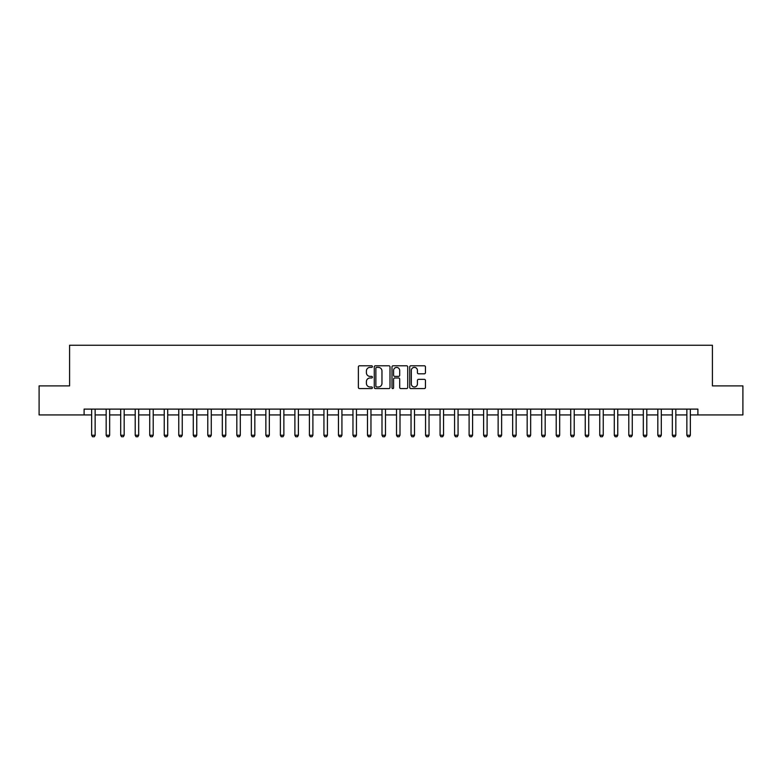 <?xml version="1.0" encoding="UTF-8"?>
<svg xmlns="http://www.w3.org/2000/svg" width="782" height="782" viewBox="0 0 782 782"><rect width="100%" height="100%" fill="white"/><g stroke="black" fill="none" stroke-linecap="round" stroke-linejoin="round"><path stroke-width="1.17" d="M372.418 366.582A0.802 0.802 0 0 0 371.616 365.781L359.505 365.781A1.144 1.144 0 0 0 358.371 366.924L358.371 387.442A1.144 1.144 0 0 0 359.505 388.576L371.616 388.576A0.802 0.802 0 0 0 372.418 387.784A0.802 0.802 0 0 0 371.616 386.982L370.052 386.982A3.646 3.646 0 0 1 366.406 383.336L366.406 381.626A3.646 3.646 0 0 1 370.052 377.98L371.616 377.98A0.802 0.802 0 0 0 372.418 377.178A0.802 0.802 0 0 0 371.616 376.386L370.052 376.386A3.646 3.646 0 0 1 366.406 372.731L366.406 371.02A3.646 3.646 0 0 1 370.052 367.374L371.616 367.374A0.802 0.802 0 0 0 372.418 366.582M424.313 373.816A1.144 1.144 0 0 0 425.457 372.672L425.457 366.924A1.144 1.144 0 0 0 424.313 365.781L410.863 365.781A1.144 1.144 0 0 0 409.729 366.924L409.729 387.442A1.144 1.144 0 0 0 410.863 388.576L424.313 388.576A1.144 1.144 0 0 0 425.457 387.442L425.457 380.482A1.144 1.144 0 0 0 424.313 379.348L418.556 379.348A1.144 1.144 0 0 0 417.422 380.482L417.422 383.933A3.05 3.05 0 0 1 414.372 386.982A3.05 3.05 0 0 1 411.322 383.933L411.322 370.424A3.05 3.05 0 0 1 414.372 367.374A3.05 3.05 0 0 1 417.422 370.424L417.422 372.672A1.144 1.144 0 0 0 418.556 373.816L424.313 373.816M84.104 414.929L39.1 414.929L39.1 385.888L69.588 385.888L69.588 345.243L712.412 345.243L712.412 385.888L742.9 385.888L742.9 414.929L697.896 414.929L697.896 409.113L84.104 409.113L84.104 414.929L91.65 414.929M390.003 366.924A1.144 1.144 0 0 0 388.859 365.781L375.409 365.781A1.144 1.144 0 0 0 374.275 366.924L374.275 387.442A1.144 1.144 0 0 0 375.409 388.576L388.859 388.576A1.144 1.144 0 0 0 390.003 387.442L390.003 366.924M393.141 365.781L406.591 365.781A1.144 1.144 0 0 1 407.725 366.924L407.725 387.442A1.144 1.144 0 0 1 406.591 388.576L400.834 388.576A1.144 1.144 0 0 1 399.69 387.442L399.69 379.114A1.144 1.144 0 0 0 398.556 377.98L394.734 377.98A1.144 1.144 0 0 0 393.59 379.114L393.59 387.784A0.802 0.802 0 0 1 392.799 388.576A0.802 0.802 0 0 1 391.997 387.784L391.997 366.924A1.144 1.144 0 0 1 393.141 365.781M95.14 414.929L106.166 414.929M109.656 414.929L120.692 414.929M124.172 414.929L135.208 414.929M138.688 414.929L149.724 414.929M153.204 414.929L164.24 414.929M167.719 414.929L178.755 414.929M182.245 414.929L193.271 414.929M196.761 414.929L207.787 414.929M211.277 414.929L222.313 414.929M225.793 414.929L236.829 414.929M240.309 414.929L251.345 414.929M254.824 414.929L265.86 414.929M269.34 414.929L280.376 414.929M283.866 414.929L294.892 414.929M298.382 414.929L309.408 414.929M312.898 414.929L323.934 414.929M327.414 414.929L338.45 414.929M341.93 414.929L352.965 414.929M356.445 414.929L367.481 414.929M370.961 414.929L381.997 414.929M385.487 414.929L396.513 414.929M400.003 414.929L411.039 414.929M414.519 414.929L425.555 414.929M429.035 414.929L440.07 414.929M443.55 414.929L454.586 414.929M458.066 414.929L469.102 414.929M472.592 414.929L483.618 414.929M487.108 414.929L498.134 414.929M501.624 414.929L512.66 414.929M516.14 414.929L527.176 414.929M530.655 414.929L541.691 414.929M545.171 414.929L556.207 414.929M559.687 414.929L570.723 414.929M574.213 414.929L585.239 414.929M588.729 414.929L599.755 414.929M603.245 414.929L614.281 414.929M617.76 414.929L628.796 414.929M632.276 414.929L643.312 414.929M646.792 414.929L657.828 414.929M661.308 414.929L672.344 414.929M675.834 414.929L686.86 414.929M690.35 414.929L697.896 414.929M376.66 367.374A0.802 0.802 0 0 0 375.868 368.175L375.868 386.181A0.802 0.802 0 0 0 376.66 386.982L378.322 386.982A3.646 3.646 0 0 0 381.968 383.336L381.968 371.02A3.646 3.646 0 0 0 378.322 367.374L376.66 367.374M399.69 370.482A3.05 3.05 0 0 0 396.64 367.432A3.05 3.05 0 0 0 393.59 370.482L393.59 375.243A1.144 1.144 0 0 0 394.734 376.386L398.556 376.386A1.144 1.144 0 0 0 399.69 375.243L399.69 370.482M95.267 409.113L95.189 409.348A1.163 1.163 0 0 0 95.14 409.7L95.14 435.251L94.27 436.757L92.52 436.757L91.65 435.251L91.65 409.7A1.163 1.163 0 0 0 91.602 409.348L91.523 409.113M91.65 435.251L95.14 435.251M109.783 409.113L109.705 409.348A1.163 1.163 0 0 0 109.656 409.7L109.656 435.251L108.786 436.757L107.036 436.757L106.166 435.251L106.166 409.7A1.163 1.163 0 0 0 106.117 409.348L106.039 409.113M106.166 435.251L109.656 435.251M124.299 409.113L124.23 409.348A1.163 1.163 0 0 0 124.172 409.7L124.172 435.251L123.302 436.757L121.562 436.757L120.692 435.251L120.692 409.7A1.163 1.163 0 0 0 120.633 409.348L120.565 409.113M120.692 435.251L124.172 435.251M138.815 409.113L138.746 409.348A1.163 1.163 0 0 0 138.688 409.7L138.688 435.251L137.818 436.757L136.078 436.757L135.208 435.251L135.208 409.7A1.163 1.163 0 0 0 135.149 409.348L135.081 409.113M135.208 435.251L138.688 435.251M153.331 409.113L153.262 409.348A1.163 1.163 0 0 0 153.204 409.7L153.204 435.251L152.334 436.757L150.594 436.757L149.724 435.251L149.724 409.7A1.163 1.163 0 0 0 149.665 409.348L149.597 409.113M149.724 435.251L153.204 435.251M167.847 409.113L167.778 409.348A1.163 1.163 0 0 0 167.719 409.7L167.719 435.251L166.849 436.757L165.11 436.757L164.24 435.251L164.24 409.7A1.163 1.163 0 0 0 164.181 409.348L164.112 409.113M164.24 435.251L167.719 435.251M182.372 409.113L182.294 409.348A1.163 1.163 0 0 0 182.245 409.7L182.245 435.251L181.365 436.757L179.625 436.757L178.755 435.251L178.755 409.7A1.163 1.163 0 0 0 178.707 409.348L178.628 409.113M178.755 435.251L182.245 435.251M196.888 409.113L196.81 409.348A1.163 1.163 0 0 0 196.761 409.7L196.761 435.251L195.891 436.757L194.141 436.757L193.271 435.251L193.271 409.7A1.163 1.163 0 0 0 193.222 409.348L193.144 409.113M193.271 435.251L196.761 435.251M211.404 409.113L211.326 409.348A1.163 1.163 0 0 0 211.277 409.7L211.277 435.251L210.407 436.757L208.667 436.757L207.787 435.251L207.787 409.7A1.163 1.163 0 0 0 207.738 409.348L207.66 409.113M207.787 435.251L211.277 435.251M225.92 409.113L225.851 409.348A1.163 1.163 0 0 0 225.793 409.7L225.793 435.251L224.923 436.757L223.183 436.757L222.313 435.251L222.313 409.7A1.163 1.163 0 0 0 222.254 409.348L222.186 409.113M222.313 435.251L225.793 435.251M240.436 409.113L240.367 409.348A1.163 1.163 0 0 0 240.309 409.7L240.309 435.251L239.439 436.757L237.699 436.757L236.829 435.251L236.829 409.7A1.163 1.163 0 0 0 236.77 409.348L236.702 409.113M236.829 435.251L240.309 435.251M254.952 409.113L254.883 409.348A1.163 1.163 0 0 0 254.824 409.7L254.824 435.251L253.955 436.757L252.215 436.757L251.345 435.251L251.345 409.7A1.163 1.163 0 0 0 251.286 409.348L251.218 409.113M251.345 435.251L254.824 435.251M269.467 409.113L269.399 409.348A1.163 1.163 0 0 0 269.34 409.7L269.34 435.251L268.47 436.757L266.73 436.757L265.86 435.251L265.86 409.7A1.163 1.163 0 0 0 265.802 409.348L265.733 409.113M265.86 435.251L269.34 435.251M283.993 409.113L283.915 409.348A1.163 1.163 0 0 0 283.866 409.7L283.866 435.251L282.986 436.757L281.246 436.757L280.376 435.251L280.376 409.7A1.163 1.163 0 0 0 280.327 409.348L280.249 409.113M280.376 435.251L283.866 435.251M298.509 409.113L298.431 409.348A1.163 1.163 0 0 0 298.382 409.7L298.382 435.251L297.512 436.757L295.762 436.757L294.892 435.251L294.892 409.7A1.163 1.163 0 0 0 294.843 409.348L294.765 409.113M294.892 435.251L298.382 435.251M313.025 409.113L312.947 409.348A1.163 1.163 0 0 0 312.898 409.7L312.898 435.251L312.028 436.757L310.288 436.757L309.408 435.251L309.408 409.7A1.163 1.163 0 0 0 309.359 409.348L309.281 409.113M309.408 435.251L312.898 435.251M327.541 409.113L327.472 409.348A1.163 1.163 0 0 0 327.414 409.7L327.414 435.251L326.544 436.757L324.804 436.757L323.934 435.251L323.934 409.7A1.163 1.163 0 0 0 323.875 409.348L323.807 409.113M323.934 435.251L327.414 435.251M342.057 409.113L341.988 409.348A1.163 1.163 0 0 0 341.93 409.7L341.93 435.251L341.06 436.757L339.32 436.757L338.45 435.251L338.45 409.7A1.163 1.163 0 0 0 338.391 409.348L338.323 409.113M338.45 435.251L341.93 435.251M356.572 409.113L356.504 409.348A1.163 1.163 0 0 0 356.445 409.7L356.445 435.251L355.575 436.757L353.835 436.757L352.965 435.251L352.965 409.7A1.163 1.163 0 0 0 352.907 409.348L352.838 409.113M352.965 435.251L356.445 435.251M371.098 409.113L371.02 409.348A1.163 1.163 0 0 0 370.961 409.7L370.961 435.251L370.091 436.757L368.351 436.757L367.481 435.251L367.481 409.7A1.163 1.163 0 0 0 367.423 409.348L367.354 409.113M367.481 435.251L370.961 435.251M385.614 409.113L385.536 409.348A1.163 1.163 0 0 0 385.487 409.7L385.487 435.251L384.617 436.757L382.867 436.757L381.997 435.251L381.997 409.7A1.163 1.163 0 0 0 381.948 409.348L381.87 409.113M381.997 435.251L385.487 435.251M400.13 409.113L400.052 409.348A1.163 1.163 0 0 0 400.003 409.7L400.003 435.251L399.133 436.757L397.383 436.757L396.513 435.251L396.513 409.7A1.163 1.163 0 0 0 396.464 409.348L396.386 409.113M396.513 435.251L400.003 435.251M414.646 409.113L414.577 409.348A1.163 1.163 0 0 0 414.519 409.7L414.519 435.251L413.649 436.757L411.909 436.757L411.039 435.251L411.039 409.7A1.163 1.163 0 0 0 410.98 409.348L410.902 409.113M411.039 435.251L414.519 435.251M429.162 409.113L429.093 409.348A1.163 1.163 0 0 0 429.035 409.7L429.035 435.251L428.165 436.757L426.425 436.757L425.555 435.251L425.555 409.7A1.163 1.163 0 0 0 425.496 409.348L425.428 409.113M425.555 435.251L429.035 435.251M443.677 409.113L443.609 409.348A1.163 1.163 0 0 0 443.55 409.7L443.55 435.251L442.68 436.757L440.94 436.757L440.07 435.251L440.07 409.7A1.163 1.163 0 0 0 440.012 409.348L439.943 409.113M440.07 435.251L443.55 435.251M458.193 409.113L458.125 409.348A1.163 1.163 0 0 0 458.066 409.7L458.066 435.251L457.196 436.757L455.456 436.757L454.586 435.251L454.586 409.7A1.163 1.163 0 0 0 454.528 409.348L454.459 409.113M454.586 435.251L458.066 435.251M472.719 409.113L472.641 409.348A1.163 1.163 0 0 0 472.592 409.7L472.592 435.251L471.712 436.757L469.972 436.757L469.102 435.251L469.102 409.7A1.163 1.163 0 0 0 469.053 409.348L468.975 409.113M469.102 435.251L472.592 435.251M487.235 409.113L487.157 409.348A1.163 1.163 0 0 0 487.108 409.7L487.108 435.251L486.238 436.757L484.488 436.757L483.618 435.251L483.618 409.7A1.163 1.163 0 0 0 483.569 409.348L483.491 409.113M483.618 435.251L487.108 435.251M501.751 409.113L501.673 409.348A1.163 1.163 0 0 0 501.624 409.7L501.624 435.251L500.754 436.757L499.014 436.757L498.134 435.251L498.134 409.7A1.163 1.163 0 0 0 498.085 409.348L498.007 409.113M498.134 435.251L501.624 435.251M516.267 409.113L516.198 409.348A1.163 1.163 0 0 0 516.14 409.7L516.14 435.251L515.27 436.757L513.53 436.757L512.66 435.251L512.66 409.7A1.163 1.163 0 0 0 512.601 409.348L512.533 409.113M512.66 435.251L516.14 435.251M530.783 409.113L530.714 409.348A1.163 1.163 0 0 0 530.655 409.7L530.655 435.251L529.785 436.757L528.046 436.757L527.176 435.251L527.176 409.7A1.163 1.163 0 0 0 527.117 409.348L527.048 409.113M527.176 435.251L530.655 435.251M545.298 409.113L545.23 409.348A1.163 1.163 0 0 0 545.171 409.7L545.171 435.251L544.301 436.757L542.561 436.757L541.691 435.251L541.691 409.7A1.163 1.163 0 0 0 541.633 409.348L541.564 409.113M541.691 435.251L545.171 435.251M559.814 409.113L559.746 409.348A1.163 1.163 0 0 0 559.687 409.7L559.687 435.251L558.817 436.757L557.077 436.757L556.207 435.251L556.207 409.7A1.163 1.163 0 0 0 556.149 409.348L556.08 409.113M556.207 435.251L559.687 435.251M574.34 409.113L574.262 409.348A1.163 1.163 0 0 0 574.213 409.7L574.213 435.251L573.333 436.757L571.593 436.757L570.723 435.251L570.723 409.7A1.163 1.163 0 0 0 570.674 409.348L570.596 409.113M570.723 435.251L574.213 435.251M588.856 409.113L588.778 409.348A1.163 1.163 0 0 0 588.729 409.7L588.729 435.251L587.859 436.757L586.109 436.757L585.239 435.251L585.239 409.7A1.163 1.163 0 0 0 585.19 409.348L585.112 409.113M585.239 435.251L588.729 435.251M603.372 409.113L603.293 409.348A1.163 1.163 0 0 0 603.245 409.7L603.245 435.251L602.375 436.757L600.635 436.757L599.755 435.251L599.755 409.7A1.163 1.163 0 0 0 599.706 409.348L599.628 409.113M599.755 435.251L603.245 435.251M617.888 409.113L617.819 409.348A1.163 1.163 0 0 0 617.76 409.7L617.76 435.251L616.89 436.757L615.151 436.757L614.281 435.251L614.281 409.7A1.163 1.163 0 0 0 614.222 409.348L614.153 409.113M614.281 435.251L617.76 435.251M632.403 409.113L632.335 409.348A1.163 1.163 0 0 0 632.276 409.7L632.276 435.251L631.406 436.757L629.666 436.757L628.796 435.251L628.796 409.7A1.163 1.163 0 0 0 628.738 409.348L628.669 409.113M628.796 435.251L632.276 435.251M646.919 409.113L646.851 409.348A1.163 1.163 0 0 0 646.792 409.7L646.792 435.251L645.922 436.757L644.182 436.757L643.312 435.251L643.312 409.7A1.163 1.163 0 0 0 643.254 409.348L643.185 409.113M643.312 435.251L646.792 435.251M661.435 409.113L661.367 409.348A1.163 1.163 0 0 0 661.308 409.7L661.308 435.251L660.438 436.757L658.698 436.757L657.828 435.251L657.828 409.7A1.163 1.163 0 0 0 657.77 409.348L657.701 409.113M657.828 435.251L661.308 435.251M675.961 409.113L675.883 409.348A1.163 1.163 0 0 0 675.834 409.7L675.834 435.251L674.964 436.757L673.214 436.757L672.344 435.251L672.344 409.7A1.163 1.163 0 0 0 672.295 409.348L672.217 409.113M672.344 435.251L675.834 435.251M690.477 409.113L690.398 409.348A1.163 1.163 0 0 0 690.35 409.7L690.35 435.251L689.48 436.757L687.73 436.757L686.86 435.251L686.86 409.7A1.163 1.163 0 0 0 686.811 409.348L686.733 409.113M686.86 435.251L690.35 435.251"/></g></svg>
